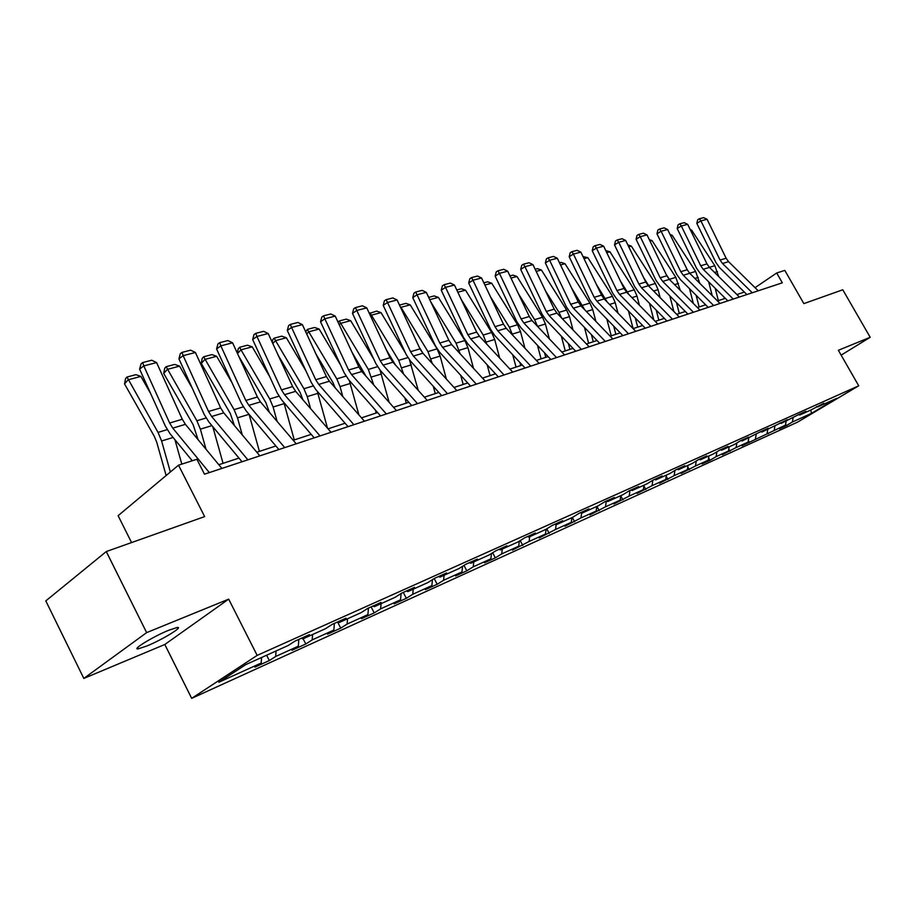 <?xml version="1.0" encoding="UTF-8"?>
<svg xmlns="http://www.w3.org/2000/svg" width="916" height="916" viewBox="0 0 916 916"><rect width="100%" height="100%" fill="white"/><g stroke="black" fill="none" stroke-linecap="round" stroke-linejoin="round"><path stroke-width="1.37" d="M168.842 630.208C153.35 636.437 130.999 650.085 138.293 648.826L146.915 645.975C162.304 639.712 184.162 626.395 177.166 627.494L168.842 630.208M191.684 698.347L797.55 422.15L858.727 385.796L257.167 655.387L191.684 698.347L164.8 644.486L228.679 599.144L146.64 632.624L83.814 678.424L164.8 644.486M83.814 678.424L45.8 600.896L106.279 551.558L204.657 516.601L178.517 465.179L118.118 515.685L131.572 542.57M841.151 355.145L870.2 337.283L842.777 289.777L803.847 303.62L784.806 270.392L776.699 272.991L755.047 287.67M146.64 632.624L106.279 551.558M816.648 406.555L817.702 406.922L823.885 403.235L810.843 410.013L799.702 415.04L805.92 411.318L798.867 414.49L781.119 423.41L787.382 419.654L761.917 432.054L768.226 428.276L760.692 431.665L742.097 440.997L748.441 437.172L740.643 440.676L734.288 444.512L721.59 450.225L727.98 446.378L719.919 449.996L713.518 453.867L700.385 459.786L706.808 455.893L698.473 459.649L692.038 463.542L678.447 469.668L684.893 465.752L676.26 469.633L669.802 473.561L655.719 479.915L662.211 475.954L653.257 479.984L646.753 483.946L632.166 490.518L638.692 486.533L629.418 490.713L622.88 494.709L607.743 501.521L614.304 497.502L604.675 501.831L598.114 505.861L582.404 512.937L588.988 508.884L579.004 513.384L572.408 517.448L556.104 524.788L562.71 520.712L552.325 525.383L545.707 529.471L528.761 537.108L535.391 532.998L524.605 537.852L517.964 541.974L500.342 549.921L506.983 545.776L495.762 550.825L489.098 554.981L470.755 563.248L477.419 559.069L465.729 564.325L459.065 568.515L439.955 577.126L446.63 572.924L434.436 578.408L427.761 582.622L407.838 591.599L414.513 587.362L401.803 593.076L395.117 597.324L374.335 606.69L381.01 602.43L367.74 608.407L361.053 612.678L339.344 622.456L346.019 618.174L332.142 624.414L325.478 628.708L302.772 638.933L309.436 634.628L294.918 641.154L288.265 645.471L245.74 664.627L218.809 682.26L261.209 663.024L254.866 667.146L269.327 660.573L266.613 655.226M817.702 406.922L836.697 398.368L811.542 413.322L792.363 422.024L786.375 425.596L785.607 424.234M269.327 660.573L275.682 656.463L298.33 646.181L291.964 650.291L305.807 643.994L312.184 639.895L333.859 630.059L327.481 634.147L340.741 628.124L347.13 624.048L367.9 614.613L361.511 618.678L374.22 612.907L380.621 608.854L400.544 599.808L394.143 603.85L406.349 598.308L412.738 594.278L431.871 585.599L425.471 589.606L437.195 584.282L443.584 580.275L461.962 571.939L455.573 575.935L466.828 570.817L473.217 566.832L490.884 558.817L484.507 562.779L495.338 557.855L501.705 553.905L518.708 546.199L512.342 550.127L529.127 541.471L545.489 534.039L539.146 537.944L555.531 529.482L571.298 522.326L564.977 526.208L580.973 517.941L596.179 511.048L589.881 514.895L605.51 506.811L620.178 500.159L613.903 503.972L629.178 496.071L643.341 489.648L637.101 493.438L652.043 485.698L665.714 479.492L659.509 483.247L674.119 475.679L687.343 469.679L681.172 473.412L695.473 465.992L708.263 460.187L702.114 463.885L709.992 460.313L716.117 456.615L728.495 451.004L722.38 454.68L736.098 447.558L748.086 442.119L742.006 445.76L785.447 425.161L779.436 428.745L786.375 425.596M178.517 465.179L196.883 459.282L204.486 474.19L782.321 282.815L776.699 272.991M798.615 414.65L799.702 415.04M785.447 425.161L786.146 421.142M774.192 430.268L774.936 426.032M779.985 422.997L781.119 423.41M767.058 433.508L767.757 429.432M755.448 438.775L756.204 434.356M760.761 431.631L761.917 432.054M748.086 442.119L748.773 437.974M736.098 447.558L736.865 442.955M740.93 440.55L742.097 440.997M728.495 451.004L729.182 446.813M716.117 456.615L716.896 451.828M720.411 449.779L721.59 450.225M708.263 460.187L708.938 455.928M695.473 465.992L696.252 460.988M699.194 459.317L700.385 459.786M687.343 469.679L688.019 465.351M674.119 475.679L674.92 470.458M677.245 469.198L678.447 469.668M665.714 479.492L666.379 475.106M652.043 485.698L652.845 480.236M654.505 479.423L655.719 479.915M643.341 489.648L643.994 485.194M629.178 496.071L629.979 490.449M630.941 490.014L632.166 490.518M620.178 500.159L620.808 495.636M605.51 506.811L606.289 501.109M606.518 501.006L607.743 501.521M596.179 511.048L596.797 506.456M580.973 517.941L581.671 512.628M581.168 512.41L582.404 512.937M571.298 522.326L571.905 517.677M555.531 529.482L556.126 524.776M554.844 524.25L556.104 524.788M545.489 534.039L546.085 529.242M529.127 541.471L529.711 536.684M527.501 536.547L528.761 537.108M518.708 546.199L519.303 541.138M501.705 553.905L502.266 549.05M499.071 549.337L500.342 549.921M490.884 558.817L491.48 553.493M473.217 566.832L473.755 561.897M469.473 562.642L470.755 563.248M461.962 571.939L462.557 566.317M443.584 580.275L444.1 575.259M438.661 576.508L439.955 577.126M431.871 585.599L432.466 579.645M412.738 594.278L413.231 589.16M406.532 590.946L407.838 591.599M400.544 599.808L401.128 593.511M380.621 608.854L381.079 603.655M373.018 606.026L374.335 606.69M367.9 614.613L368.461 608.075M347.13 624.048L347.553 618.758M338.027 621.769L339.344 622.456M333.859 630.059L334.386 623.407M312.184 639.895L312.574 634.513M301.444 638.212L302.772 638.933M298.33 646.181L298.811 639.402M275.682 656.463L276.037 650.978M261.209 663.024L261.552 657.505M228.679 599.144L257.167 655.387M870.2 337.283L838.358 350.278L858.727 385.796M744.376 292.089L736.899 294.54M725.312 298.341L717.468 300.917M705.629 304.81L697.397 307.513M685.317 311.486L676.661 314.325M664.34 318.367L655.238 321.367M642.654 325.501L633.082 328.638M620.224 332.863L610.159 336.172M597.014 340.489L586.423 343.969M572.981 348.378L561.84 352.042M548.089 356.564L536.364 360.412M522.28 365.037L509.926 369.091M495.499 373.831L482.492 378.102M467.71 382.957L453.993 387.468M438.844 392.449L424.371 397.189M408.822 402.307L393.559 407.311M377.598 412.555L361.476 417.856M345.092 423.238L328.054 428.837M311.211 434.367L293.2 440.287M275.876 445.978L256.824 452.229M238.984 458.092L218.809 464.721M811.542 413.322L810.752 410.059M792.363 422.024L793.084 417.948M305.807 643.994L303.127 638.773M340.741 628.124L337.569 621.975M374.22 612.907L371.106 606.884M406.349 598.308L403.269 592.423M437.195 584.282L434.184 578.568M466.828 570.817L463.977 565.424M495.338 557.855L492.636 552.772M522.773 545.386L520.196 540.589M549.199 533.387L546.749 528.83M574.664 521.811L572.317 517.483M599.224 510.647L596.911 506.399M622.926 499.873L620.773 495.934M645.814 489.476L643.879 485.961M667.924 479.423L666.195 476.297M689.301 469.713L687.767 466.942M709.992 460.313L708.629 457.863M730.006 451.21L728.815 449.069M749.391 442.405L748.349 440.539M768.169 433.863L767.264 432.272M209.34 472.576L172.769 428.127L169.632 423.009L143.801 365.919L139.598 369.091L165.327 426.02L170.021 433.692L192.246 460.771M221.878 468.431L185.421 424.348L182.284 419.265L156.602 362.587L143.801 365.919L142.747 362.541L151.713 360.228L156.602 362.587M139.598 369.091L141.064 363.824L142.747 362.541M140.892 376.419L128.126 379.808L124.53 383.918L125.538 378.674L126.981 377.026L135.912 374.667L140.892 376.419L150.59 393.422M174.922 439.657L181.815 464.114M126.981 377.026L158.033 432.398L161.594 440.974L170.365 472.003M166.139 475.53L156.693 442.085L154.323 436.382L124.53 383.918M247.87 459.821L211.642 416.494L208.539 411.49L183.154 355.671L178.918 358.809L204.211 414.467L208.859 421.955L242.042 461.756M259.858 455.847L223.756 412.864L220.653 407.906L195.406 352.477L183.154 355.671L182.032 352.397L190.608 350.175L195.406 352.477M178.918 358.809L180.338 353.656L182.032 352.397M284.727 447.615L248.866 405.341L245.797 400.464L220.836 345.859L216.577 348.962L241.446 403.406L246.038 410.723L278.899 449.55M296.212 443.813L260.453 401.872L257.407 397.017L232.572 342.802L220.836 345.859L219.657 342.676L227.878 340.557L232.572 342.802M216.577 348.962L217.951 343.924L219.657 342.676M179.582 366.137L167.365 369.388L163.724 373.442L164.685 368.312L166.139 366.686L174.704 364.419L179.582 366.137L192.211 388.063M212.787 426.661L223.057 463.324M166.139 366.686L196.871 420.765L200.375 429.157L206.008 449.241M198.096 439.669L193.127 424.703L163.724 373.442M216.657 356.29L204.944 359.404L201.28 363.4L202.196 358.374L203.661 356.782L211.871 354.606L216.657 356.29L231.885 382.476M203.661 356.782L234.072 409.635L237.507 417.845L249.072 414.318L259.411 451.382M237.507 417.845L242.271 434.917M234.427 425.574L230.294 413.505L201.28 363.4M320.039 435.924L284.521 394.67L281.498 389.884L256.938 336.458L252.667 339.527L277.136 392.804L281.67 399.96L314.199 437.848M331.031 432.283L295.639 391.338L292.628 386.598L268.193 333.527L256.938 336.458L255.713 333.367L263.59 331.329L268.193 333.527M252.667 339.527L254.007 334.592L255.713 333.367M353.874 424.715L318.722 384.422L315.734 379.751L291.574 327.447L287.292 330.47L311.371 382.636L315.837 389.632L348.057 426.638M364.431 421.223L329.394 381.228L326.417 376.59L302.383 324.63L291.574 327.447L290.303 324.424L297.872 322.466L302.383 324.63M287.292 330.47L288.586 325.638L290.303 324.424M386.346 413.963L351.561 374.587L348.607 370.018L324.825 318.791L320.543 321.779L344.233 372.881L348.653 379.716L380.529 415.887M396.479 410.608L361.797 371.518L358.854 366.984L335.21 316.089L324.825 318.791L323.508 315.848L330.779 313.97L335.21 316.089M320.543 321.779L321.802 317.05L323.508 315.848M237.37 353.29L238.171 348.859L239.649 347.279L247.515 345.195L252.221 346.832L269.751 376.728M283.891 402.548L294.265 439.932M252.221 346.832L240.977 349.82L269.728 398.952L273.105 406.99L277.101 421.394M239.649 347.279L240.977 349.82L237.496 353.553M269.338 412.28L265.938 402.788L238.687 356.152M272.247 342.309L272.693 339.721L274.182 338.164L281.739 336.161L286.353 337.764L305.933 370.865M317.268 391.269L327.527 428.219M286.353 337.764L275.556 340.637L303.929 388.716L307.249 396.582L310.581 408.616M274.182 338.164L275.556 340.637L272.796 343.523M302.887 399.708L300.127 392.495L278.269 355.408M305.715 331.821L307.352 329.405L314.612 327.481L319.146 329.05L340.546 364.934M349.282 380.449L358.912 414.914M319.146 329.05L308.772 331.81L336.779 378.88L340.042 386.586L342.767 396.491M307.352 329.405L308.772 331.81L306.688 333.951M335.153 387.8L332.966 382.613L315.986 354.034M417.524 403.635L383.094 365.152L380.174 360.675L356.782 310.467L352.488 313.421L375.812 363.503L380.163 370.201L411.731 405.548M427.257 400.406L392.941 362.198L390.033 357.755L366.755 307.868L356.782 310.467L355.431 307.604L362.415 305.795L366.755 307.868M352.488 313.421L353.713 308.784L355.431 307.604M338.05 322.192L339.241 320.978L346.225 319.134L350.679 320.68L373.705 358.992M380.025 370.041L389.14 402.33M350.679 320.68L340.706 323.325L368.346 369.434L373.751 384.983M339.241 320.978L340.706 323.325L339.252 324.791M366.079 376.339L351.962 352.145M376.201 413.024L375.388 410.047M447.489 393.708L413.414 356.061L410.54 351.687L387.502 302.475L383.209 305.394L406.166 354.481L410.471 361.041L441.707 395.62M456.855 390.605L422.894 353.233L420.02 348.882L397.097 299.967L387.502 302.475L386.117 299.669L392.838 297.94L397.097 299.967M383.209 305.394L384.399 300.849L386.117 299.669M369.354 313.444L376.636 311.108L381.01 312.619L405.49 353.038M409.475 359.851L418.269 390.399M381.01 312.619L371.415 315.161L398.712 360.343L403.578 374.037M369.915 312.883L371.415 315.161L370.556 316.02M395.449 364.98L386.323 349.809M406.292 403.132L404.861 397.853M476.309 384.159L442.588 347.324L439.749 343.031L417.066 294.769L412.772 297.654L435.386 345.801L439.634 352.225L470.549 386.071M485.32 381.182L451.714 344.599L448.874 340.328L426.306 292.364L417.066 294.769L415.646 292.044L422.127 290.372L426.306 292.364M412.772 297.654L413.929 293.2L415.646 292.044M399.49 305.074L405.925 303.379L410.219 304.856L436.497 347.931M437.081 348.893L440.149 356.084L446.367 379.075M410.219 304.856L400.979 307.307L427.932 351.595L432.318 363.606M399.594 305.303L400.681 307.604M422.952 353.301L419.196 347.118M435.272 393.617L433.279 386.289M504.052 374.976L470.687 338.92L467.87 334.706L445.531 287.361L441.249 290.212L463.519 337.443L467.721 343.74L498.315 376.877M512.72 372.102L479.469 336.286L476.663 332.107L454.439 285.048L445.531 287.361L444.088 284.693L450.329 283.09L454.439 285.048M441.249 290.212L442.382 285.838L444.088 284.693M428.654 297.368L434.138 295.925L438.375 297.368L464.881 340.534L467.916 347.622L473.48 368.301M430.806 301.925L456.076 343.168L460.038 353.656M463.175 384.445L460.702 375.285M438.375 297.368L429.741 299.669M530.765 366.125L497.754 330.813L494.972 326.68L472.965 280.216L468.694 283.033L490.632 329.394L494.789 335.565L525.063 368.014M539.123 363.354L506.216 328.272L503.457 324.172L481.553 277.983L472.965 280.216L471.5 277.617L477.511 276.06L481.553 277.983M468.694 283.033L469.793 278.75L471.5 277.617M456.752 289.96L461.355 288.746L465.511 290.166L491.686 332.508L494.674 339.458L499.655 358.03M461.24 299.44L483.201 335.05L486.774 344.153M494.422 372.663L494.8 374.06M490.071 375.617L487.175 364.808M465.511 290.166L457.817 292.204M556.527 357.595L523.849 322.993L521.101 318.951L499.426 273.334L495.155 276.117L516.773 321.63L520.883 327.688L550.837 359.484M564.577 354.927L532.013 320.543L529.288 316.524L507.704 271.182L499.426 273.334L497.938 270.793L503.743 269.293L507.704 271.182M495.155 276.117L496.232 271.903L497.938 270.793M483.831 282.804L487.61 281.807L491.697 283.204L517.551 324.756L520.494 331.592L524.937 348.229M490.449 296.738L509.365 327.207L512.582 335.061M519.922 362.507L520.735 365.541M516.029 367.087L512.742 354.813M491.697 283.204L484.885 285.013M581.362 349.374L549.028 315.459L546.314 311.486L524.948 266.682L520.7 269.441L542.009 314.131L546.062 320.073L575.706 351.24M589.137 346.798L556.917 313.089L554.214 309.15L532.94 264.61L524.948 266.682L523.448 264.197L529.047 262.755L532.94 264.61M520.7 269.441L521.754 265.296L523.448 264.197M509.96 275.911L512.96 275.121L516.979 276.483L542.512 317.291L545.421 324.001L549.371 338.874M544.551 352.809L545.753 357.32M518.502 293.864L534.612 319.65L537.509 326.348M541.07 358.866L537.452 345.275M516.979 276.483L510.991 278.075M605.327 341.428L573.336 308.177L570.657 304.272L549.6 260.27L545.364 262.984L566.363 306.894L570.37 312.734L599.705 343.294M612.838 338.943L580.95 305.898L578.282 302.017L557.317 258.255L549.6 260.27L548.077 257.831L553.493 256.434L557.317 258.255M545.364 262.984L546.383 258.919L548.077 257.831M535.162 269.258L537.44 268.651L541.402 269.991L566.626 310.066L569.489 316.661L572.992 329.909M568.367 343.534L569.924 349.385M545.467 290.83L558.989 312.356L561.565 317.955M565.264 350.92L561.336 336.149M541.402 269.991L536.181 271.388M628.479 333.767L596.82 301.146L594.175 297.311L573.416 254.076L569.191 256.755L589.893 299.91L593.854 305.635L622.891 335.622M635.738 331.363L604.182 298.937L601.549 295.135L580.87 252.129L573.416 254.076L571.882 251.682L577.103 250.331L580.87 252.129M569.191 256.755L570.187 252.759L571.882 251.682M559.504 262.823L561.107 262.4L565.012 263.728L589.938 303.093L592.744 309.574L595.847 321.333M591.404 334.649L593.27 341.714M571.412 287.681L584.763 309.837M588.633 343.237L584.454 327.401M565.012 263.728L560.512 264.919M650.852 326.359L619.525 294.345L616.903 290.578L596.43 248.076L592.228 250.732L612.644 293.143L616.56 298.776L645.288 328.203M657.86 324.035L626.636 292.215L624.036 288.471L603.644 246.198L596.43 248.076L594.885 245.74L599.946 244.435L603.644 246.198M592.228 250.732L593.202 246.805L594.885 245.74M583.034 256.617L587.843 257.659L612.472 296.337L615.243 302.715L617.979 313.112M613.709 326.142L615.85 334.294M596.408 284.441L607.136 301.971M611.235 335.817L606.816 319.02M587.843 257.659L584.019 258.678M672.481 319.192L641.475 287.773L638.887 284.075L618.701 242.282L614.51 244.904L634.651 286.616L638.521 292.147L666.951 321.024M679.26 316.947L648.356 285.712L645.78 282.036L625.685 240.461L618.701 242.282L617.144 239.992L622.033 238.733L625.685 240.461M614.51 244.904L615.472 241.045L617.144 239.992M605.774 250.606L609.942 251.786L634.273 289.811L637.009 296.086L639.402 305.223M635.292 317.966L637.696 327.126M620.487 281.12L628.708 294.322M633.105 328.626L628.479 310.982M609.942 251.786L606.747 252.633M693.401 312.264L662.715 281.407L660.161 277.777L640.25 236.671L636.082 239.271L655.948 280.285L659.76 285.723L687.905 314.085M699.961 310.089L669.378 279.414L666.837 275.796L647.005 234.908L640.25 236.671L638.681 234.427L643.41 233.202L647.005 234.908M636.082 239.271L637.009 235.469L638.681 234.427M627.838 244.927L631.33 246.106L655.375 283.491L658.077 289.662L660.15 297.631M656.211 310.112L658.833 320.176M643.719 277.754L649.478 286.845M653.806 319.902L649.455 303.253M631.33 246.106L628.742 246.793M713.656 305.555L683.29 275.247L680.76 271.674L661.112 231.244L656.967 233.809L676.569 274.159L680.336 279.506L708.194 307.364M720.01 303.448L689.737 273.311L687.229 269.762L667.661 229.538L661.112 231.244L659.531 229.046L664.123 227.855L667.661 229.538M656.967 233.809L657.883 230.065L659.531 229.046M649.318 239.671L652.055 240.599L675.825 277.376L680.267 290.338M676.477 302.566L679.306 313.455M666.127 274.331L669.436 279.46M673.878 311.509L669.791 295.834M652.055 240.599L650.028 241.137M733.258 299.063L703.213 269.281L700.717 265.766L681.321 225.977L677.199 228.519L696.538 268.228L700.271 273.483L727.842 300.86M739.418 297.024L709.465 267.403L706.98 263.911L687.664 224.328L681.321 225.977L679.741 223.825L684.183 222.668L687.664 224.328M677.199 228.519L678.092 224.844L679.741 223.825M670.111 234.576L672.149 235.263L695.633 271.445L699.778 283.319M696.126 295.296L699.148 306.94M693.355 303.459L689.508 288.689M672.149 235.263L670.638 235.652M752.265 292.765L722.518 263.499L720.056 260.041L700.912 220.871L696.813 223.389L715.9 262.48L719.587 267.655L746.872 294.551M758.23 290.796L728.586 261.678L726.125 258.243L707.072 219.279L700.912 220.871L699.332 218.764L703.637 217.653L707.072 219.279M696.813 223.389L697.683 219.771L699.332 218.764M690.252 229.63L691.614 230.088L714.835 265.697L718.705 276.552M724.006 297.059L724.419 298.639M715.19 288.3L718.384 300.62M712.247 295.731L708.64 281.796M691.614 230.088L690.607 230.351M172.769 428.127L185.421 424.348M169.632 423.009L182.284 419.265M167.204 429.65L158.033 432.398M173.124 437.459L161.594 440.974M211.642 416.494L223.756 412.864M208.539 411.49L220.653 407.906M248.866 405.341L260.453 401.872M245.797 400.464L257.407 397.017M206.066 418.017L196.871 420.765M211.928 425.631L200.375 429.157M243.278 406.876L234.072 409.635M284.521 394.67L295.639 391.338M281.498 389.884L292.628 386.598M318.722 384.422L329.394 381.228M315.734 379.751L326.417 376.59M351.561 374.587L361.797 371.518M348.607 370.018L358.854 366.984M278.945 396.193L269.728 398.952M284.2 403.613L273.105 406.99M313.146 385.957L303.929 388.716M317.909 393.33L307.249 396.582M345.985 376.121L336.779 378.88M350.278 383.472L340.042 386.586M383.094 365.152L392.941 362.198M380.174 360.675L390.033 357.755M377.529 366.675L368.346 369.434M381.4 373.991L371.564 376.98M413.414 356.061L422.894 353.233M410.54 351.687L420.02 348.882M407.872 357.595L398.712 360.343M411.341 364.866L401.861 367.751M442.588 347.324L451.714 344.599M439.749 343.031L448.874 340.328M437.069 348.859L427.932 351.595M440.149 356.084L431.035 358.854M470.687 338.92L479.469 336.286M467.87 334.706L476.663 332.107M464.881 340.534L456.076 343.168M467.916 347.622L459.134 350.301M497.754 330.813L506.216 328.272M494.972 326.68L503.457 324.172M491.686 332.508L483.201 335.05M494.674 339.458L486.201 342.046M523.849 322.993L532.013 320.543M521.101 318.951L529.288 316.524M517.551 324.756L509.365 327.207M520.494 331.592L512.319 334.088M549.028 315.459L556.917 313.089M546.314 311.486L554.214 309.15M542.512 317.291L534.612 319.65M545.421 324.001L537.555 326.394M573.336 308.177L580.95 305.898M570.657 304.272L578.282 302.017M566.626 310.066L558.989 312.356M569.489 316.661L562.39 318.825M596.82 301.146L604.182 298.937M594.175 297.311L601.549 295.135M589.938 303.093L582.553 305.303M592.744 309.574L586.377 311.52M619.525 294.345L626.636 292.215M616.903 290.578L624.036 288.471M612.472 296.337L605.327 298.479M615.243 302.715L609.552 304.455M641.475 287.773L648.356 285.712M638.887 284.075L645.78 282.036M634.273 289.811L627.357 291.883M637.009 296.086L631.948 297.631M662.715 281.407L669.378 279.414M660.161 277.777L666.837 275.796M655.375 283.491L648.688 285.494M658.077 289.662L653.623 291.025M683.29 275.247L689.737 273.311M680.76 271.674L687.229 269.762M675.825 277.376L669.344 279.311M678.481 283.445L674.588 284.636M703.213 269.281L709.465 267.403M700.717 265.766L706.98 263.911M695.633 271.445L689.656 273.231M698.255 277.422L694.889 278.441M722.518 263.499L728.586 261.678M720.056 260.041L726.125 258.243M714.835 265.697L709.385 267.323M717.423 271.583L714.56 272.453M137.652 647.532L138.293 648.826"/></g></svg>
